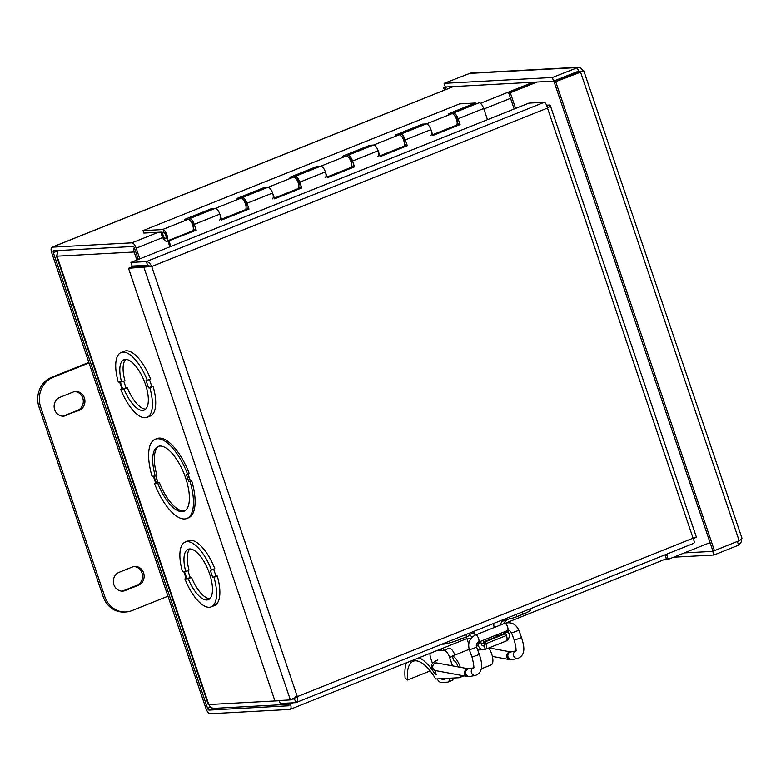 <?xml version="1.0" encoding="UTF-8"?>
<svg xmlns="http://www.w3.org/2000/svg" width="781" height="781" viewBox="0 0 781 781"><rect width="100%" height="100%" fill="white"/><g stroke="black" fill="none" stroke-linecap="round" stroke-linejoin="round"><path stroke-width="1.17" d="M139.799 258.872L136.187 248.182A5.818 2.333 -111.8 0 0 131.901 242.842L52.307 247.157A5.818 2.333 -111.8 0 0 51.995 247.216A5.818 2.333 -111.8 0 0 51.722 252.751L205.95 708.406A5.818 2.333 -111.8 0 0 210.235 713.736L289.829 709.431A5.818 2.333 -111.8 0 0 290.141 709.363A5.818 2.333 -111.8 0 0 290.415 703.837L290.122 702.959M288.492 703.046L288.785 703.925A1.943 0.781 68.2 0 1 288.697 705.76A1.943 0.781 68.2 0 1 288.589 705.79L209.005 710.095A1.943 0.781 68.2 0 1 207.58 708.318L53.352 252.663A1.943 0.781 -111.8 0 1 53.44 250.818A1.943 0.781 -111.8 0 1 53.547 250.799L133.131 246.493A1.943 0.781 -111.8 0 1 134.557 248.27L138.344 259.458M140.717 266.467L140.434 265.628M142.347 266.38L142.054 265.54M558.366 79.223L558.62 79.955M156.454 483.361L159.402 482.638L156.454 483.361L155.214 479.719L153.984 476.078L156.932 475.346A34.901 13.99 -111.8 0 1 158.924 446.195M159.402 482.638A34.901 13.99 -111.8 0 0 184.814 510.872M155.77 475.814L158.104 482.707M155.282 476.01A34.901 13.99 68.2 0 1 158.074 446.459A34.901 13.99 68.2 0 1 184.033 473.667A34.901 13.99 68.2 0 1 184.013 511.262A34.901 13.99 68.2 0 1 157.752 483.293M186.308 474.331L188.768 481.613L190.066 481.545A42.662 17.104 68.2 0 1 186.893 518.467A42.662 17.104 68.2 0 1 154.482 483.468L155.78 483.4L153.32 476.117L152.022 476.185A42.662 17.104 68.2 0 1 155.194 439.264A42.662 17.104 68.2 0 1 187.606 474.262L186.308 474.331M188.084 474.067L190.418 480.959L191.716 480.881A42.662 17.104 68.2 0 1 188.543 517.803L186.893 518.467M155.194 439.264L156.835 438.6A42.662 17.104 68.2 0 1 189.256 473.598L187.606 474.262M155.653 483L154.482 483.468M188.768 481.613L190.418 480.959M190.066 481.545L191.716 480.881M134.283 247.616A5.818 5.282 86.9 0 0 134.166 251.999L136.89 260.044M138.813 265.716L139.096 266.555M121.094 352.524L124.394 351.206A34.901 13.99 68.2 0 1 150.655 379.175L146.057 380.562L148.527 387.854L149.825 387.786A34.901 13.99 68.2 0 1 147.043 417.327A34.901 13.99 68.2 0 1 120.772 389.368L122.08 389.299L119.6 381.987L118.302 382.065A34.901 13.99 68.2 0 1 121.094 352.524A34.901 13.99 68.2 0 1 147.355 380.493M149.493 379.634L151.826 386.536L153.125 386.458A34.901 13.99 68.2 0 1 150.333 416.009L147.043 417.327M185.253 542.073L188.553 540.755A34.901 13.99 68.2 0 1 214.814 568.724L210.226 570.12L212.686 577.403L213.984 577.335A34.901 13.99 68.2 0 1 211.202 606.876A34.901 13.99 68.2 0 1 184.931 578.906L186.229 578.838L183.76 571.536L182.461 571.604A34.901 13.99 68.2 0 1 185.253 542.073A34.901 13.99 68.2 0 1 211.524 570.042M213.652 569.193L215.986 576.085L217.284 576.017A34.901 13.99 68.2 0 1 214.492 605.558L211.202 606.876M56.671 254.957L56.349 255.748L57.023 256.178L57.462 250.584M288.902 704.316L213.613 708.387L210.792 707.527L208.8 704.608M287.818 703.085A5.818 5.282 86.9 0 0 288.697 703.652M187.87 570.579L190.203 577.481L191.511 577.413A27.15 10.885 -111.8 0 0 209.825 598.676M189.92 548.955A27.15 10.885 -111.8 0 0 189.031 570.11L185.741 571.428A27.15 10.885 68.2 0 1 188.133 549.277A27.15 10.885 68.2 0 1 208.332 570.433A27.15 10.885 68.2 0 1 208.312 599.681A27.15 10.885 68.2 0 1 188.211 578.731L186.913 578.809L184.433 571.497L185.741 571.428M191.511 577.413L188.211 578.731M190.203 577.481L186.913 578.809M215.986 576.085L212.686 577.403M217.284 576.017L213.984 577.335M186.103 578.448L184.931 578.906M123.71 381.03L126.053 387.942L127.352 387.864A27.15 10.885 -111.8 0 0 145.666 409.127M125.761 359.406A27.15 10.885 -111.8 0 0 124.872 380.562L121.582 381.88A27.15 10.885 68.2 0 1 123.974 359.729A27.15 10.885 68.2 0 1 144.173 380.884A27.15 10.885 68.2 0 1 144.153 410.123A27.15 10.885 68.2 0 1 124.052 389.192L122.754 389.26L120.284 381.958L121.582 381.88M121.943 388.899L120.772 389.368M153.125 386.458L149.825 387.786M151.826 386.536L148.527 387.854M126.053 387.942L122.754 389.26M127.352 387.864L124.052 389.192M447.152 86.906L445.258 87.657L445.892 89.532M445.531 86.994L443.637 87.745L444.438 90.118M445.258 87.657L443.637 87.745M583.329 71.042L580.342 67.566L578.516 67.264L552.343 77.504L444.096 83.352L470.465 73.111L578.516 67.264M580.049 72.438L578.311 71.247L553.573 81.146L445.326 87.003L444.096 83.352M578.721 71.139L577.081 67.596L468.825 73.453M553.573 81.146L552.343 77.504M741.286 537.699C742.594 538.129 741.891 539.144 739.168 540.725L714.43 550.625L555.701 81.683L583.348 71.11M714.43 550.625L712.809 550.712L554.08 81.771L578.819 71.872L583.807 70.915L741.95 538.129M579.092 71.852L580.439 71.784L739.168 540.725M554.08 81.771L555.701 81.683M684.312 552.909L712.741 551.376L713.971 555.018L738.709 545.118L741.579 541.526L741.638 538.919M737.733 541.301L712.741 551.376M737.274 541.487L738.709 545.118M673.593 557.204L713.971 555.018M710.066 542.6L668.233 559.352L666.613 559.44L665.051 554.842M668.233 559.352L666.505 554.256M514.152 109.018L508.675 92.851L535.473 82.122M515.606 108.432L510.305 92.763L537.103 82.034M508.675 92.851L510.305 92.763M556.531 79.965L556.775 80.697M130.925 262.426L132.165 266.077L147.589 265.237L150.089 266.594L151.709 266.506C150.089 263.334 148.302 261.703 146.359 261.596L130.925 262.426L528.844 103.131L544.269 102.291C545.509 102.692 546.583 104.605 547.491 108.061C550.215 106.47 550.917 105.464 549.609 105.035L546.593 105.191M550.273 105.464L549.609 105.035L546.944 106.099M693.284 538.607L695.9 537.465M695.998 537.523L693.089 538.187C694.416 541.37 694.582 543.098 693.567 543.361M147.589 265.237L146.359 261.596L544.269 102.291M279.217 700.528L280.223 703.496L295.648 702.666C297.376 702.109 297.922 700.098 297.307 696.632L290.317 699.922L274.892 700.762L128.504 268.274L151.709 266.506L297.307 696.632L693.089 538.187L547.491 108.061L151.709 266.506M290.366 699.903L143.929 267.434L147.228 266.116L131.794 266.956L128.504 268.274M147.228 266.116L150.362 266.575M293.734 698.458L290.317 699.922M295.677 696.72L294.417 699.015L296.058 702.558L693.782 543.332M294.613 698.956L292.309 699.132M66.014 415.59A9.694 8.796 -93.1 0 1 63.456 416.156A9.694 8.796 -93.1 0 1 54.319 408.385A9.694 8.796 -93.1 0 1 59.844 397.363L73.043 392.082A9.694 8.796 -93.1 0 1 75.601 391.515A9.694 8.796 -93.1 0 1 84.738 399.286A9.694 8.796 -93.1 0 1 79.213 410.308L64.393 415.677L77.583 410.396A9.694 8.796 86.9 0 0 83.186 399.813A9.694 8.796 86.9 0 0 74.791 391.603M62.636 416.156A9.694 8.796 86.9 0 0 64.393 415.677M125.243 590.553A9.694 8.796 -93.1 0 1 122.676 591.129A9.694 8.796 -93.1 0 1 113.538 583.358A9.694 8.796 -93.1 0 1 119.073 572.336L132.262 567.055A9.694 8.796 -93.1 0 1 134.82 566.479A9.694 8.796 -93.1 0 1 143.958 574.25A9.694 8.796 -93.1 0 1 138.432 585.272L125.243 590.553L123.613 590.641L136.812 585.36A9.694 8.796 86.9 0 0 142.415 574.787A9.694 8.796 86.9 0 0 134.01 566.567M121.865 591.129A9.694 8.796 86.9 0 0 123.613 590.641M39.05 407.194L40.671 407.106A23.264 21.126 -93.1 0 1 53.059 377.311L51.439 377.399A23.264 21.126 86.9 0 0 39.05 407.194L103.209 596.743A23.264 21.126 86.9 0 0 124.257 612.06L125.878 611.972A23.264 21.126 -93.1 0 1 104.83 596.655L103.209 596.743M40.671 407.106L104.83 596.655M51.439 377.399L88.849 362.423M167.983 596.215L132.028 610.605A23.264 21.126 -93.1 0 1 125.878 611.972M89.014 362.921L53.059 377.311M196.216 230.219L167.944 241.153L196.216 230.219L194.244 224.381L219.832 214.14A6.209 2.489 -111.8 0 0 214.931 208.517L189.334 218.768A6.209 2.489 68.2 0 1 194.244 224.381M195.123 230.278L194.762 229.194A6.209 2.489 68.2 0 1 193.952 230.288A6.209 2.489 68.2 0 1 193.014 230.258M188.69 219.432A6.209 2.489 68.2 0 1 189.334 218.768M193.268 227.652A3.612 1.445 -111.8 0 0 192.985 223.991A3.612 1.445 -111.8 0 0 190.662 221.14M221.697 219.637L248.993 209.093L221.814 219.969L219.832 214.14M241.456 198.306A6.209 2.489 68.2 0 1 242.11 197.642A6.209 2.489 68.2 0 1 247.011 203.255L248.993 209.093M247.899 209.152L247.528 208.068A6.209 2.489 68.2 0 1 246.718 209.162A6.209 2.489 68.2 0 1 245.79 209.132M246.044 206.526A3.612 1.445 -111.8 0 0 245.761 202.865A3.612 1.445 -111.8 0 0 243.438 200.014M274.473 198.511L301.759 187.967L274.58 198.843L272.608 193.014A6.209 2.489 -111.8 0 0 267.707 187.391L242.11 197.642M294.232 177.18A6.209 2.489 68.2 0 1 294.876 176.516A6.209 2.489 68.2 0 1 299.787 182.129L301.759 187.967M300.665 188.026L300.304 186.942A6.209 2.489 68.2 0 1 299.494 188.036A6.209 2.489 68.2 0 1 298.557 188.006M298.811 185.4A3.612 1.445 -111.8 0 0 298.527 181.739A3.612 1.445 -111.8 0 0 296.204 178.888M327.239 177.385L354.525 166.841L327.356 177.717L325.374 171.888A6.209 2.489 -111.8 0 0 320.474 166.265L294.876 176.516M346.998 156.054A6.209 2.489 68.2 0 1 347.652 155.39A6.209 2.489 68.2 0 1 352.553 161.003L354.525 166.841M353.442 166.9L353.071 165.816A6.209 2.489 68.2 0 1 352.26 166.909A6.209 2.489 68.2 0 1 351.333 166.88M351.587 164.274A3.612 1.445 -111.8 0 0 351.304 160.613A3.612 1.445 -111.8 0 0 348.98 157.762M380.015 156.259L407.301 145.715L380.122 156.59L378.15 150.762A6.209 2.489 -111.8 0 0 373.25 145.139L347.652 155.39M399.774 134.928A6.209 2.489 68.2 0 1 400.419 134.264A6.209 2.489 68.2 0 1 405.329 139.877L407.301 145.715M406.208 145.774L405.847 144.69A6.209 2.489 68.2 0 1 405.036 145.783A6.209 2.489 68.2 0 1 404.099 145.754M404.353 143.148A3.612 1.445 -111.8 0 0 404.07 139.487A3.612 1.445 -111.8 0 0 401.746 136.636M169.867 246.835L167.944 241.153M169.038 241.095L170.854 246.445M487.481 119.688L483.693 108.51A6.209 2.489 -111.8 0 0 478.782 102.887L453.195 113.138A6.209 2.489 68.2 0 1 458.096 118.761L460.068 124.589L432.899 135.464L430.917 129.636A6.209 2.489 -111.8 0 0 426.016 124.013L400.419 134.264M432.781 135.133L460.068 124.589M458.984 124.648L458.613 123.564A6.209 2.489 68.2 0 1 457.803 124.657A6.209 2.489 68.2 0 1 456.875 124.628M452.541 113.801A6.209 2.489 68.2 0 1 453.195 113.138M457.129 122.021A3.612 1.445 -111.8 0 0 456.846 118.361A3.612 1.445 -111.8 0 0 454.522 115.51M211.866 209.747L211.495 208.654L215.263 208.449A6.209 2.489 68.2 0 1 219.695 213.75A6.209 2.489 68.2 0 1 219.549 220.037M432.645 134.732L456.221 125.292A6.209 2.489 -111.8 0 0 456.377 118.995A6.209 2.489 -111.8 0 0 451.945 113.694L448.177 113.899L475.346 103.024L459.628 103.873L143.001 230.629L162.497 229.575A6.209 2.489 68.2 0 1 166.929 234.876A6.209 2.489 68.2 0 1 166.773 241.163L192.37 230.922A6.209 2.489 -111.8 0 0 192.516 224.625A6.209 2.489 -111.8 0 0 188.084 219.324L184.316 219.529L211.495 208.654M264.642 188.621L264.271 187.528L268.039 187.323A6.209 2.489 68.2 0 1 272.471 192.624A6.209 2.489 68.2 0 1 272.315 198.911M221.56 219.236L245.136 209.796A6.209 2.489 -111.8 0 0 245.293 203.499A6.209 2.489 -111.8 0 0 240.86 198.198L237.092 198.403L264.271 187.528M317.408 167.495L317.037 166.402L320.806 166.197A6.209 2.489 68.2 0 1 325.238 171.498A6.209 2.489 68.2 0 1 325.081 177.785M274.336 198.11L297.912 188.67A6.209 2.489 -111.8 0 0 298.059 182.373A6.209 2.489 -111.8 0 0 293.627 177.072L289.858 177.277L317.037 166.402M370.184 146.369L369.813 145.276L373.582 145.071A6.209 2.489 68.2 0 1 378.014 150.372A6.209 2.489 68.2 0 1 377.858 156.659M327.102 176.984L350.679 167.544A6.209 2.489 -111.8 0 0 350.835 161.247A6.209 2.489 -111.8 0 0 346.403 155.946L342.634 156.151L369.813 145.276M422.951 125.243L422.58 124.15L426.348 123.945A6.209 2.489 68.2 0 1 430.78 129.246A6.209 2.489 68.2 0 1 430.624 135.533M379.878 155.858L403.455 146.418A6.209 2.489 -111.8 0 0 403.601 140.121A6.209 2.489 -111.8 0 0 399.169 134.82L395.401 135.025L422.58 124.15M475.346 103.024L475.717 104.117M166.773 241.163A6.209 2.489 68.2 0 1 163.258 238.537A6.209 2.489 68.2 0 1 161.208 232.123L143.831 233.07L143.001 230.629M165.611 238.801A3.612 1.445 68.2 0 1 163.034 235.716A3.612 1.445 68.2 0 1 163.122 232.055A3.612 1.445 68.2 0 1 165.806 234.866A3.612 1.445 68.2 0 1 165.806 238.761A3.612 1.445 68.2 0 1 165.611 238.801M162.858 234.066A3.104 1.24 -111.8 0 0 163.951 237.121A3.104 1.24 -111.8 0 0 165.621 238.283A3.104 1.24 -111.8 0 0 165.621 234.944A3.104 1.24 -111.8 0 0 163.317 232.523A3.104 1.24 -111.8 0 0 162.858 234.066M505.863 641.094A5.828 2.343 -111.8 0 0 506.176 641.025A5.828 2.343 -111.8 0 0 506.449 635.48L505.795 633.547L504.243 633.625L483.664 641.865L485.216 641.787L485.87 643.72A5.828 2.343 68.2 0 1 485.597 649.265A5.828 2.343 68.2 0 1 485.284 649.333A5.828 5.291 -93.1 0 1 483.742 649.675A5.828 5.291 -93.1 0 1 478.47 645.838L477.816 643.905L477.006 643.944A5.828 2.343 68.2 0 1 476.713 643.925M465.993 637.032A5.828 5.291 -93.1 0 1 467.018 638.907L468.727 643.954M481.379 643.847L483.976 642.802M500.357 635.187L496.872 635.373A2.118 1.923 -93.1 0 1 496.96 636.544M496.872 635.373L496.706 634.885M493.885 623.355A9.548 8.659 86.9 0 0 494.227 627.524M483.664 641.865L484.318 643.808A2.118 0.849 -111.8 0 1 484.22 645.819A2.118 0.849 -111.8 0 1 484.103 645.848L482.97 645.907M485.284 649.333L484.103 645.848A2.118 1.923 86.9 0 1 481.623 644.579L480.969 642.636L480.159 642.685A5.828 2.343 68.2 0 1 478.753 642.07M505.795 633.547L485.216 641.787M506.849 619.548L503.101 623.97M506.098 631.116A5.828 2.343 -111.8 0 0 507.513 631.731L508.314 631.692L508.968 633.625A5.828 5.291 -93.1 0 1 506.557 640.752M472.124 637.198L469.586 634.699M469.527 634.504L474.76 632.395A9.548 8.659 -93.1 0 0 473.325 631.595M442.124 644.081A13.589 1.679 -18.7 0 0 460.478 639.239L466.628 636.779A5.828 0.722 -18.7 0 0 469.703 635.041L469.108 633.284M502.944 632.385A5.828 2.343 -111.8 0 0 504.35 633L505.366 633.567M505.161 632.952L508.314 631.692M477.816 643.905L480.969 642.636M499.762 625.298L501.988 621.442L509.563 618.737A5.828 0.722 -18.7 0 0 516.963 616.619L523.114 614.159A13.589 1.679 -18.7 0 0 530.299 610.107L529.899 608.946M474.311 632.571L475.073 635.197M502.339 621.354A9.548 8.659 -93.1 0 1 502.944 619.733M442.71 648.289L443.95 650.329M449.26 678.259A7.751 3.114 68.2 0 1 448.109 682.038A7.751 3.114 68.2 0 1 447.689 682.125L441.197 682.477A7.751 3.114 68.2 0 1 437.106 678.914M448.109 682.038L452.062 680.456A7.751 3.114 -111.8 0 0 453.244 678.045M445.238 678.474A9.772 3.915 68.2 0 1 444.125 679.714A9.772 3.915 68.2 0 1 441.138 678.699M441.431 650.017A7.751 3.114 -111.8 0 0 440.796 649.05M406.423 662.815A42.662 17.104 -111.8 0 0 405.105 677.967L407.526 679.997L430.204 670.918M407.526 679.997A38.005 15.239 68.2 0 1 413.188 661.273A38.005 15.239 68.2 0 1 435.671 678.992L458.828 677.742A11.627 4.666 -111.8 0 0 459.453 677.605A11.627 4.666 -111.8 0 0 461.024 675.34M434.841 670.449L436.218 674.511L435.32 674.559A42.662 17.104 -111.8 0 0 419.143 657.719M435.32 674.559L436.13 674.237M454.864 655.064A7.751 3.114 -111.8 0 0 449.241 648.21L443.92 650.339A7.751 3.114 68.2 0 1 449.631 657.456L452.502 656.304M443.92 650.339L436.599 650.729M480.442 642.665A7.751 3.114 -111.8 0 0 479.895 641.611M432.44 663.342L430.79 658.471A7.751 3.114 68.2 0 1 429.989 653.375M460.243 667.306A11.627 4.666 -111.8 0 0 452.433 656.03L453.507 660.345A6.97 2.792 68.2 0 1 458.135 666.915M452.482 665.861L449.631 657.456M481.213 668.887L491.112 664.934A11.627 4.666 -111.8 0 0 488.857 647.957M452.433 656.03L469.186 649.323M149.435 265.93L148.165 266.428M142.435 266.38L144.915 265.384M290.415 703.837L292.973 702.812M510.53 98.318L483.859 108.998M162.712 237.561L136.187 248.182M131.901 242.842L158.279 232.289M480.422 103.317L533.042 82.259M213.281 708.377L209.005 710.095M207.58 708.318L210.382 707.195M453.449 86.564L52.307 247.157M57.15 251.14L53.352 252.663M156.864 479.065L155.214 479.719M189.187 477.308L187.538 477.972M134.166 251.999L57.023 256.178L208.781 704.54L279.286 700.723M577.003 72.594L574.601 72.731M710.183 542.951L709.05 543.01M79.213 410.308L77.583 410.396M138.432 585.272L136.812 585.36M458.096 118.761L483.693 108.51M405.329 139.877L430.917 129.636M352.553 161.003L378.15 150.762M299.787 182.129L325.374 171.888M247.011 203.255L272.608 193.014M240.86 198.198L215.263 208.449M293.627 177.072L268.039 187.323M346.403 155.946L320.806 166.197M399.169 134.82L373.582 145.071M451.945 113.694L426.348 123.945M188.084 219.324L162.497 229.575M478.47 645.838L476.381 645.955M506.449 635.48L485.87 643.72M467.018 638.907L470.816 638.702M504.35 633L507.513 631.731M469.967 634.309L469.557 633.098M509.066 617.283L509.563 618.737M506.713 618.23L507.123 619.44M465.876 634.572L466.628 636.779M460.478 639.239L459.726 637.032M516.963 616.619L516.221 614.422M523.114 614.159L522.372 611.962M477.006 643.944L480.159 642.685M468.6 668.848L436.901 662.971A3.876 3.446 100.5 0 0 435.486 670.596C429.404 667.072 430.185 663.508 437.838 659.896M468.59 668.858A3.876 3.446 100.5 0 0 467.302 676.502L435.486 670.596M492.391 656.421L509.524 659.603A3.876 3.446 -79.5 0 1 510.803 651.95L489.004 647.908M509.524 659.603L512.151 659.594A3.876 3.544 -101.3 0 1 508.089 657.114A3.876 3.544 -101.3 0 1 510.618 651.989L515.694 650.973M512.151 659.594L517.793 658.461A3.876 3.544 -101.3 0 1 515.665 651.042M517.793 658.461C526.599 654.615 523.866 645.252 521.532 637.55L514.249 640.225L511.584 632.952L518.867 630.287C515.86 623.882 511.077 621.588 504.526 623.394A3.876 1.552 68.2 0 1 507.416 626.421A3.876 1.552 68.2 0 1 507.406 630.599C508.509 629.779 509.895 630.56 511.584 632.952M504.526 623.394L475.502 635.012A3.876 1.552 68.2 0 1 478.392 638.038A3.876 1.552 68.2 0 1 478.382 642.216C476.449 643.515 475.873 645.174 476.654 647.185L479.309 654.458C483.332 665.959 482.082 672.929 475.57 675.36L469.928 676.492A3.876 3.544 78.7 0 1 465.866 674.013A3.876 3.544 78.7 0 1 468.405 668.887L473.471 667.872M475.502 635.012C469.566 638.165 467.526 643.105 469.371 649.86L476.654 647.185M469.371 649.86L472.027 657.124L479.309 654.458M473.452 667.94A3.876 3.544 78.7 0 0 475.57 675.36M456.348 666.583L457.812 665.998M666.378 558.747L506.108 622.906M466.901 638.594L290.141 709.363M51.995 247.216L453.292 86.574M56.349 255.748L208.322 704.735M696.457 537.328L550.273 105.455M405.036 145.783L406.071 145.364M352.26 166.909L353.305 166.49M299.494 188.036L300.529 187.616M246.718 209.162L247.762 208.742M193.952 230.288L194.986 229.868M457.803 124.657L458.847 124.238M165.621 238.283L166.304 238.01M163.317 232.523L164 232.25M477.679 650.007L483.742 649.675M506.176 641.025L485.597 649.265M516.261 650.856L515.567 651.247C516.475 650.602 516.036 646.932 514.249 640.225M472.027 657.124C473.833 664.319 474.272 667.989 473.354 668.145L474.047 667.755M467.302 676.502L469.928 676.492M521.532 637.55L518.867 630.287M507.406 630.599L478.382 642.216M459.453 677.605L463.826 675.858"/></g></svg>
